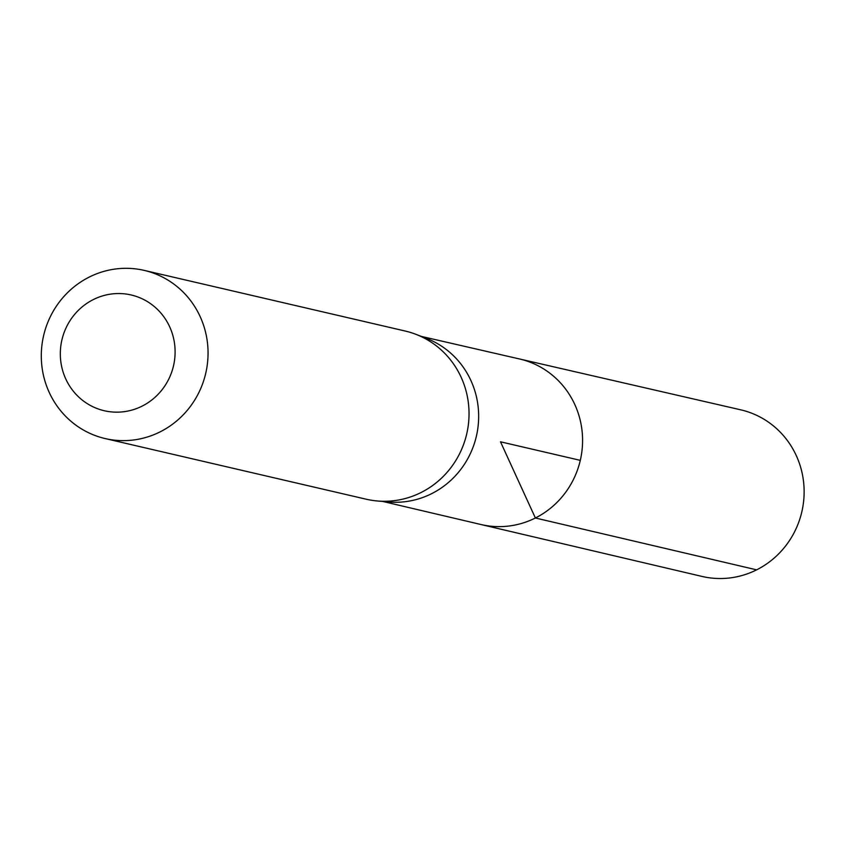 <?xml version="1.0" encoding="UTF-8"?>
<svg xmlns="http://www.w3.org/2000/svg" width="846" height="846" viewBox="0 0 846 846"><rect width="100%" height="100%" fill="white"/><g stroke="black" fill="none" stroke-linecap="round" stroke-linejoin="round"><path stroke-width="1.27" d="M377.126 500.959L388.451 501.974A84.727 81.692 -76.9 0 0 431.597 493.683A84.727 81.692 -76.9 0 0 478.614 413.461A84.727 81.692 -76.9 0 0 426.469 338.389L415.851 334.307A86.324 83.225 103.1 0 1 468.991 410.786A86.324 83.225 103.1 0 1 421.086 492.509A86.324 83.225 103.1 0 1 377.126 500.959A86.324 83.225 103.1 0 1 366.107 499.193L105.126 438.556A86.324 83.225 103.1 0 1 43.611 335.629A86.324 83.225 103.1 0 1 144.211 270.392A86.324 83.225 103.1 0 1 207.63 344.385A86.324 83.225 103.1 0 1 160.106 431.872A86.324 83.225 103.1 0 1 105.126 438.556M421.255 336.391L519.55 358.979A84.981 81.935 103.1 0 1 582.154 431.777A84.981 81.935 103.1 0 1 535.381 517.995A84.981 81.935 103.1 0 1 481.078 524.541L701.99 576.422A85.52 82.443 103.1 0 0 756.631 569.844A85.52 82.443 103.1 0 0 803.7 483.077A85.52 82.443 103.1 0 0 740.705 409.824L519.55 358.979A84.981 81.935 103.1 0 1 582.154 431.777A84.981 81.935 103.1 0 1 535.381 517.995A84.981 81.935 103.1 0 1 481.078 524.541L382.889 501.477M144.211 270.392L405.192 331.029A86.324 83.225 103.1 0 1 415.851 334.307M142.096 406.133A59.421 57.285 103.1 0 1 60.521 348.795A59.421 57.285 103.1 0 1 150.514 303.64A59.421 57.285 103.1 0 1 142.096 406.133M580.293 460.351L500.494 441.802L535.381 517.995L756.631 569.844"/></g></svg>
